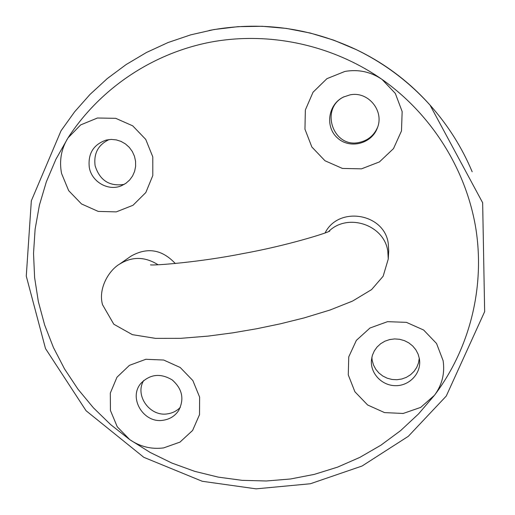<?xml version="1.0" encoding="UTF-8"?>
<svg xmlns="http://www.w3.org/2000/svg" width="515" height="515" viewBox="0 0 515 515"><rect width="100%" height="100%" fill="white"/><g stroke="black" fill="none" stroke-linecap="round" stroke-linejoin="round"><path stroke-width="0.77" d="M325.12 232.883C338.593 205.594 384.654 213.307 388.284 243.698L388.696 251.005L388.252 259.064L387.827 251.436C384.473 224.849 347.715 212.489 328.731 231.428M158.008 264.729C144.953 256.528 132.104 256.341 119.474 264.176L131.055 256.122C147.329 246.949 162.083 249.421 175.319 263.551M381.995 79.381L395.308 93.402L402.151 111.523L401.494 130.926L393.499 148.616L379.439 161.91L361.504 168.843L342.411 168.431L324.997 160.764L311.858 147.007L304.957 129.201L305.35 109.978L313.036 92.23L326.916 78.673L344.908 71.43C358.356 69.119 370.716 71.772 381.995 79.381C431.982 114.6 466.468 170.027 475.95 229.188C485.091 288.432 469.294 349.234 434.486 395.256L420.71 407.391L403.187 413.461L384.563 412.605L367.626 404.99L354.893 391.754L348.262 374.875L348.758 356.85L356.354 340.389L369.963 328.016L387.544 321.663L406.412 322.358L423.645 330.031L436.546 343.505L443.119 360.674C444.979 373.381 442.095 384.911 434.486 395.256L418.489 413.976L400.535 430.688L380.875 445.218L359.766 457.423L337.48 467.169L314.292 474.379L290.486 478.995L266.339 480.984L242.14 480.347L218.16 477.109L194.67 471.328L171.933 463.075L150.2 452.466L129.722 439.61L117.253 426.793L110.435 410.481L110.313 393.087L116.963 377.238L129.419 365.354L145.835 359.29L163.686 360.03L180.218 367.498L192.848 380.546L199.62 397.129L199.517 414.665L192.597 430.456L179.973 442.115L163.609 447.915C151.404 449.466 140.106 446.698 129.722 439.61L110.712 424.663L93.389 407.783L77.958 389.166L64.587 369.01L53.438 347.541L44.651 324.991L38.348 301.61L34.621 277.662L33.526 253.419L35.117 229.175L39.398 205.208L46.344 181.808L55.91 159.277L68.006 137.898L80.675 124.907L97.438 118.012L115.727 118.328L132.709 125.84L145.739 139.391L152.788 156.869L152.801 175.551L145.822 192.546L132.979 205.285L116.268 211.89L98.211 211.407L81.518 203.953L68.662 190.647L61.562 173.458C59.116 160.641 61.259 148.784 68.006 137.898C99.286 89.578 150.805 54.036 209.412 42.365C268.051 31.061 331.802 44.445 381.995 79.381M349.923 94.902L343.518 97.02C328.061 104.294 324.811 126.864 337.454 137.943C349.711 149.434 371.753 143.923 377.418 127.791C384.486 110.712 367.903 90.833 349.923 94.902M344.059 96.762C319.5 108.163 332.883 148.449 359.052 142.468C367.826 140.601 374.012 135.522 377.617 127.224M89.327 167.645C91.863 182.149 108.646 191.509 121.643 185.651L125.969 183.256L129.677 179.967L132.606 175.93L134.615 171.321L135.619 166.351L135.561 161.246L134.454 156.232L132.329 151.539L129.297 147.387L125.493 143.962L121.083 141.425L116.274 139.887L111.285 139.417L106.341 140.035C93.421 144.477 87.75 153.682 89.327 167.645M109.154 139.546C98.204 144.709 93.53 153.464 95.127 165.817C99.788 180.443 109.476 186.636 124.186 184.396M163.545 420.189C170.008 419.113 175.036 415.914 178.628 410.597C184.492 399.125 182.362 388.909 172.235 379.941C160.616 373.008 150.238 374.077 141.097 383.154C127.81 397.831 143.775 424.051 163.545 420.189M143.717 380.488C134.389 395.559 150.116 417.208 167.832 413.796C172.789 413.011 176.967 410.841 180.372 407.288M419.403 358.775L418.096 354.108L415.837 349.788L412.708 345.996L408.839 342.9L404.41 340.634L399.601 339.288L394.625 338.928L389.688 339.559L384.995 341.155L380.759 343.647L377.154 346.93L374.328 350.863L372.397 355.266L371.444 359.972C370.092 373.092 381.583 385.503 395.211 385.677C408.839 386.102 420.729 374.135 419.654 360.886L419.403 358.775M371.869 357.249L372.184 360.397L373.504 365.013L375.783 369.281L378.918 372.995L382.78 376.014L387.19 378.197L391.973 379.458L396.911 379.729L401.79 379.008L406.406 377.321L410.558 374.733L414.054 371.367L416.751 367.356L418.521 362.882L419.287 358.137M208.993 30.501C259.586 20.961 308.678 27.34 356.277 49.64L357.494 50.225C384.872 63.532 408.762 81.492 429.15 104.107L430.044 105.112C447.863 125.074 461.904 147.29 472.165 171.753M356.277 49.64C384.467 63.339 409.058 81.827 430.044 105.112L482.652 202.756L484.654 311.633L446.26 396.061L408.298 436.327L362.064 466.024L310.352 483.759L256.103 488.851L202.234 481.274L143.814 457.32L86.063 410.732L45.5 348.565L26.271 276.124L31.331 200.818L61.028 130.784L74.559 111.89L90.022 94.419L107.275 78.57L126.169 64.529L146.505 52.466L168.09 42.526L190.698 34.853L214.086 29.535L238.007 26.664L262.199 26.284L286.398 28.415L310.32 33.05L333.701 40.144L356.277 49.64M329.787 231.003C328.596 232.535 286.977 245.707 242.932 253.58C199.138 262.341 153.869 265.611 150.489 264.884M388.252 259.064L383.147 276.233L371.566 289.61L352.569 301.069L330.044 310.017L304.165 317.903L280.315 323.832L256.663 328.757L232.767 332.844L208.144 336.102L180.662 338.336L155.504 338.368L132.381 334.653L113.802 324.231L102.524 304.693C97.94 288.445 109.051 270.259 119.474 264.176"/></g></svg>
